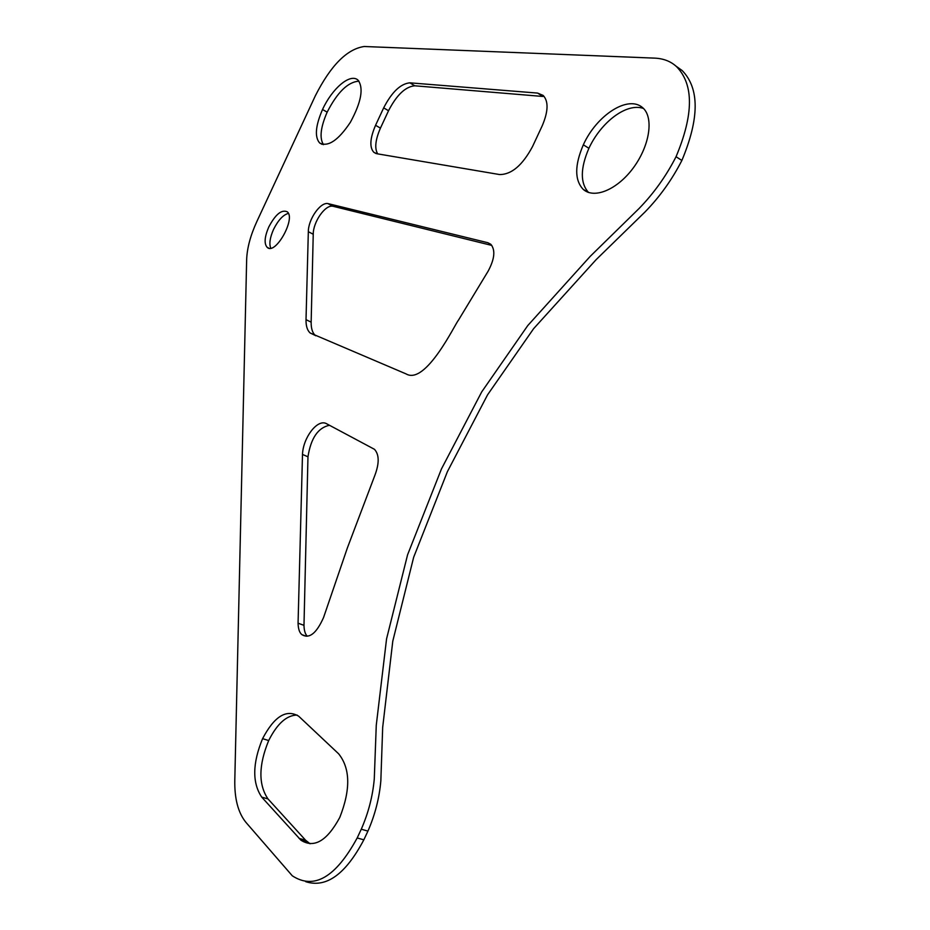 <?xml version="1.0" encoding="UTF-8"?>
<svg xmlns="http://www.w3.org/2000/svg" width="930" height="930" viewBox="0 0 930 930"><rect width="100%" height="100%" fill="white"/><g stroke="black" fill="none" stroke-linecap="round" stroke-linejoin="round"><path stroke-width="1.4" d="M323.5 144.662C319.327 138.198 320.548 127.364 327.162 112.158C337.358 92.256 347.948 81.921 358.934 81.142M322.524 109.496C332.173 88.455 350.04 73.063 357.934 80.027C363.886 87.897 361.375 101.975 350.401 122.249C338.322 140.349 328.081 147.266 319.676 142.999C314.503 137.047 315.456 125.876 322.524 109.496L327.162 112.158M588.574 192.498C580.146 183.198 580.25 168.458 588.899 148.289C601.164 121.958 626.762 102.416 643.502 108.484M583.331 144.801C596.746 115.088 628.262 94.546 642.851 107.845C653.744 117.32 650.14 145.08 633.318 167.888C617.52 189.371 594.398 199.427 583.157 189.313C574.519 180.095 574.577 165.261 583.331 144.801L588.899 148.289M270.758 248.147C269.014 243.893 269.933 237.673 273.513 229.478C278.163 220.201 283.115 214.842 288.37 213.4M268.758 227.036C275.408 214.423 281.558 209.343 287.207 211.784C296.205 218.166 275.268 255.878 267.119 247.287C264.004 243.625 264.55 236.871 268.758 227.036M310.05 843.777L305.563 840.185L267.98 798.917C258.331 784.664 258.563 765.204 268.689 740.547C277.198 723.656 286.684 715.17 297.135 715.065M261.725 797.126C252.158 782.862 252.437 763.367 262.586 738.653C274.327 716.344 286.359 708.858 298.681 716.205L338.648 753.823C350.354 768.413 350.726 789.64 339.764 817.482C327.011 840.999 314.073 848.579 300.948 840.209L261.725 797.126L267.98 798.917M406.096 373.918L310.132 332.975C307.272 330.359 305.912 325.93 306.017 319.664L308.33 231.698C308.237 219.399 320.339 201.938 327.93 203.589L487.866 242.73L490.761 244.253C495.562 249.926 494.69 258.889 488.145 271.142L458.316 320.385C455.584 323.152 425.824 385.578 406.096 373.918M315.654 335.753L315.317 335.463C312.445 332.847 311.062 328.406 311.155 322.152L313.236 234.255C313.119 221.956 325.221 204.542 332.835 206.228L491.796 245.415M313.236 234.255L308.33 231.698M377.673 153.869C374.43 148.405 375.36 139.826 380.44 128.119L388.531 110.728C396.668 94.988 405.41 86.676 414.757 85.793L542.922 96.464L537.598 93.081L543.143 95.418C548.63 101.254 548.328 111.379 542.225 125.783L532.541 146.533C522.486 165.296 511.5 174.631 499.573 174.549L376.836 153.729L373.79 152.264C369.384 147.3 369.977 138.303 375.557 125.294L383.672 107.868C391.821 92.082 400.551 83.735 409.863 82.828L537.598 93.081M374.883 475.311L347.448 547.724L323.57 617.497C316.467 633.423 309.248 639.131 301.878 634.644C299.483 632.691 298.216 628.878 298.065 623.205L302.494 454.445C303.029 437.798 317.223 419.046 326.139 423.499L374.453 449.306C379.266 454.526 379.405 463.198 374.883 475.311M307.214 636.178C305.191 634.097 304.11 630.482 303.982 625.332L307.97 456.793C310.899 438.135 318.083 427.637 329.499 425.277M303.982 625.332L298.065 623.205M246.659 259.423L234.802 780.142C234.441 798.649 238.127 812.692 245.857 822.283L292.299 875.804C314.061 889.998 335.695 877.385 357.19 837.953L361.282 829.2C368.385 812.983 372.721 796.22 374.279 778.933L376.266 725.237L386.566 638.863L407.584 554.78L441.471 468.906L481.717 391.879L527.763 325.57L590.259 256.308L639.096 208.471C653.86 193.277 666.182 176.026 676.052 156.717C693.722 114.506 693.896 84.491 676.587 66.693C670.902 61.415 663.671 58.567 654.86 58.137L364.246 46.5C347.064 48.965 330.755 65.402 315.34 95.79L256.785 221.677C250.484 235.43 247.113 248.008 246.659 259.423M305.691 881.675C326.198 888.29 345.576 874.34 363.839 839.825L367.931 831.106C374.999 814.924 379.312 798.207 380.835 780.944L382.683 727.365L392.786 641.154L413.664 557.256L447.435 471.58L487.599 394.773L533.622 328.674L596.107 259.679L644.943 212.04C659.707 196.916 672.006 179.722 681.864 160.471C699.476 118.366 699.592 88.408 682.19 70.564L675.773 65.972M268.689 740.547L262.586 738.653M305.563 840.185L299.088 838.407M490.982 244.462L487.866 242.73M332.835 206.228L327.93 203.589M311.155 322.152L306.017 319.664M380.44 128.119L375.557 125.294M414.757 85.793L409.863 82.828M388.531 110.728L383.672 107.868M307.97 456.793L302.494 454.445M681.864 160.471L676.052 156.717M367.931 831.106L361.282 829.2M363.839 839.825L357.19 837.953M322.187 144.406L319.676 142.999M588.225 192.382L583.157 189.313M268.817 248.147L267.119 247.287M307.435 841.987L300.948 840.209M315.317 335.463L310.132 332.975M375.999 153.531L373.79 152.264M306.354 636.236L301.878 634.644M682.19 70.564L676.587 66.693"/></g></svg>
